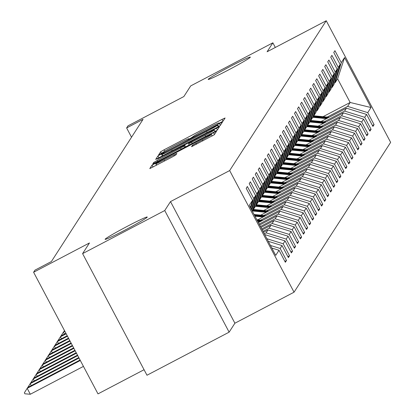 <?xml version="1.0" encoding="UTF-8"?>
<svg xmlns="http://www.w3.org/2000/svg" width="415" height="415" viewBox="0 0 415 415"><rect width="100%" height="100%" fill="white"/><g stroke="black" fill="none" stroke-linecap="round" stroke-linejoin="round"><path stroke-width="0.62" d="M220.681 122.518L223.073 121.128L225.091 117.995L222.056 119.39L163.998 149.836L160.584 151.823L158.561 154.956L163.339 152.181A11.693 0.55 -27.9 0 1 174.269 145.826L179.109 143.289A11.693 0.55 -27.9 0 1 188.835 138.76A11.693 0.55 -27.9 0 1 188.82 138.818L188.555 139.238L190.682 138.247L193.338 136.452A11.693 0.55 -27.9 0 1 204.263 130.097L209.103 127.561A11.693 0.55 -27.9 0 1 218.829 123.032A11.693 0.55 -27.9 0 1 218.814 123.089L218.549 123.509L220.681 122.518M127.421 226.258A23.831 1.121 -27.9 0 0 105.125 239.331A23.831 1.121 -27.9 0 0 124.946 230.102A23.831 1.121 -27.9 0 0 147.242 217.029A23.831 1.121 -27.9 0 0 127.421 226.258M230.517 66.343A23.831 1.121 -27.9 0 0 208.216 79.415A23.831 1.121 -27.9 0 0 228.037 70.187A23.831 1.121 -27.9 0 0 250.333 57.114A23.831 1.121 -27.9 0 0 230.517 66.343M191.548 146.677L214.29 134.751L216.537 131.254L213.497 132.67L152.025 165.103L149.779 168.599L172.49 156.865L175.908 154.878L176.868 153.374L164.075 159.905A9.778 0.462 -27.9 0 1 155.941 163.692A9.778 0.462 -27.9 0 1 165.092 158.328L203.309 138.283A9.778 0.462 -27.9 0 1 211.443 134.496A9.778 0.462 -27.9 0 1 202.292 139.86L192.508 145.188L191.564 146.703M275.321 47.455L272.868 42.818L190.718 85.9L183.845 96.56L127.986 125.854L126.632 127.955L143.061 119.338L51.387 261.538L34.959 270.155L33.605 272.256L97.997 393.877L144.062 369.718M164.739 210.54L229.132 332.161L234.9 323.212L170.508 201.597L164.739 210.54L82.59 253.622L89.464 242.962L33.605 272.256M170.508 201.597L229.656 170.575L326.242 20.75L390.639 142.366L294.048 292.196L229.656 170.575M272.868 42.818L267.099 51.766L326.242 20.75M216.78 127.571L220.199 125.584L222.445 122.088L219.405 123.504L161.347 153.949L157.933 155.936L155.687 159.433L216.78 127.571M219.483 126.689L217.242 130.17L213.829 132.152L152.736 163.998L153.695 162.509L157.109 160.522L184.068 146.189L184.711 145.183L181.671 146.599L157.425 159.038L219.488 126.674M229.132 332.161L146.988 375.238L82.59 253.622M284.866 261.336L286.521 260.464L280.172 248.471L282.029 245.587L288.378 257.585L289.54 255.785L283.191 243.787L285.048 240.902L291.397 252.901L292.559 251.101L286.21 239.102L288.067 236.218L294.417 248.217L295.579 246.417L289.229 234.418L291.086 231.534L297.441 243.532L298.598 241.732L292.248 229.734L294.105 226.849L300.46 238.848L301.622 237.048L295.267 225.049L297.124 222.165L303.479 234.164L304.641 232.364L298.286 220.365L300.144 217.481L306.498 229.479L307.66 227.679L301.306 215.681L303.163 212.802L309.517 224.795L310.679 222.995L304.325 210.996L306.182 208.117L312.537 220.111L313.699 218.311L307.344 206.312L309.206 203.433L315.556 215.427L316.718 213.626L310.363 201.628L312.225 198.749L318.575 210.742L319.737 208.942L313.387 196.943L315.244 194.064L321.594 206.063L322.756 204.258L316.406 192.264L318.264 189.38L324.613 201.379L325.775 199.574L319.425 187.58L321.283 184.696L327.632 196.694L328.794 194.889L322.445 182.896L324.302 180.011L330.656 192.01L331.813 190.205L325.464 178.211L327.321 175.327L333.676 187.326L334.838 185.526L328.483 173.527L330.34 170.643L336.695 182.642L337.857 180.841L331.502 168.843L333.359 165.959L339.714 177.957L340.876 176.157L334.521 164.158L336.378 161.274L342.733 173.273L343.895 171.473L337.54 159.474L339.403 156.59L345.752 168.589L346.914 166.788L340.559 154.79L342.422 151.906L348.771 163.904L349.933 162.104L343.584 150.106L345.441 147.221L351.79 159.22L352.952 157.42L346.603 145.421L348.46 142.542L354.809 154.536L355.971 152.736L349.622 140.737L351.479 137.858L357.829 149.851L358.991 148.051L352.641 136.053L354.498 133.174L360.853 145.167L362.01 143.367L355.66 131.368L357.517 128.489L363.872 140.483L365.034 138.683L358.679 126.684L360.536 123.805L366.891 135.804L368.053 133.998L361.698 122.005L363.556 119.121L369.91 131.119L371.072 129.314L364.718 117.321L366.575 114.436L372.929 126.435L374.091 124.63L367.737 112.636L371.031 107.532L344.575 57.571L337.618 78.808L335.102 82.715L334.381 83.093M286.521 260.464L285.359 262.27L279.01 250.271L275.716 255.375L249.265 205.415L252.553 200.31L246.204 188.311L247.366 186.511L253.715 198.51L255.573 195.626L249.223 183.627L250.385 181.827L256.735 193.826L258.592 190.942L252.242 178.943L253.404 177.143L259.754 189.141L261.616 186.257L255.261 174.259L256.423 172.458L262.773 184.457L264.635 181.573L258.28 169.574L259.442 167.774L265.792 179.773L267.654 176.889L261.3 164.89L262.462 163.09L268.816 175.089L270.673 172.204L264.319 160.211L265.481 158.406L271.835 170.404L273.693 167.52L267.338 155.526L268.5 153.721L274.855 165.72L276.712 162.836L270.357 150.842L271.519 149.037L277.874 161.036L279.731 158.151L273.381 146.158L274.538 144.353L280.893 156.351L282.75 153.472L276.4 141.474L277.562 139.673L283.912 151.667L285.769 148.788L279.42 136.789L280.582 134.989L286.931 146.983L288.788 144.104L282.439 132.105L283.601 130.305L289.95 142.298L291.807 139.419L285.458 127.421L286.62 125.621L292.969 137.614L294.832 134.735L288.477 122.736L289.639 120.936L295.988 132.935L297.851 130.051L291.496 118.052L292.658 116.252L299.013 128.251L300.87 125.366L294.515 113.368L295.677 111.568L302.032 123.566L303.889 120.682L297.534 108.683L298.696 106.883L305.051 118.882L306.908 115.998L300.553 103.999L301.715 102.199L308.07 114.198L309.927 111.313L303.573 99.315L304.735 97.515L311.089 109.513L312.946 106.629L306.597 94.63L307.754 92.83L314.108 104.829L315.965 101.945L309.616 89.951L310.778 88.146L317.127 100.145L318.985 97.26L312.635 85.267L313.797 83.462L320.147 95.46L322.004 92.576L315.654 80.583L316.816 78.777L323.166 90.776L325.023 87.892L318.673 75.898L319.835 74.093L326.185 86.092L328.047 83.213L321.692 71.214L322.854 69.414L329.204 81.407L331.066 78.528L324.712 66.53L325.874 64.73L332.228 76.723L334.085 73.844L327.731 61.845L328.893 60.045L335.247 72.039L337.105 69.16L330.75 57.161L331.912 55.361L338.267 67.355L340.124 64.475L333.769 52.477L334.931 50.677L341.286 62.675L344.575 57.571M270.461 245.452L280.172 248.471M268.266 241.307L282.029 245.587M253.715 198.51L250.733 208.185M255.573 195.626L251.345 209.342M258.592 190.942L252.304 211.152M266.897 238.718L283.191 243.787M264.941 234.646L285.048 240.902M256.735 193.826L251.723 210.063M263.499 232.301L267.96 229.962L266.103 232.846L264.293 233.795M252.849 209.559L253.575 209.181L255.433 206.297L261.616 186.257M266.103 232.846L286.21 239.102M267.96 229.962L288.067 236.218M259.754 189.141L253.575 209.181M262.218 229.879L270.979 225.283L269.122 228.162L263.006 231.368M255.868 204.875L256.595 204.496L258.452 201.612L264.635 181.573M269.122 228.162L289.229 234.418M270.979 225.283L291.086 231.534M262.773 184.457L256.595 204.496M260.931 227.451L273.999 220.598L272.141 223.478L261.72 228.945M258.887 200.191L259.614 199.812L261.471 196.928L267.654 176.889M272.141 223.478L292.248 229.734M273.999 220.598L294.105 226.849M265.792 179.773L259.614 199.812M259.645 225.023L277.023 215.914L275.161 218.793L260.438 226.517M261.912 195.507L262.633 195.128L264.49 192.249L270.673 172.204M275.161 218.793L295.267 225.049M277.023 215.914L297.124 222.165M268.816 175.089L262.633 195.128M258.363 222.596L280.042 211.23L278.18 214.109L259.152 224.09M264.931 190.822L265.652 190.444L267.509 187.564L273.693 167.52M278.18 214.109L298.286 220.365M280.042 211.23L300.144 217.481M271.835 170.404L265.652 190.444M257.699 219.841L283.061 206.546L281.204 209.425L260.77 220.142M267.95 186.138L268.671 185.759L270.528 182.88L276.712 162.836M281.204 209.425L301.306 215.681M283.061 206.546L303.163 212.802M274.855 165.72L268.671 185.759M260.724 215.157L286.08 201.861L284.223 204.74L263.79 215.458M270.969 181.454L271.69 181.075L273.547 178.196L279.731 158.151M284.223 204.74L304.325 210.996M286.08 201.861L306.182 208.117M277.874 161.036L271.69 181.075M263.743 210.472L289.099 197.177L287.242 200.061L266.809 210.773M273.988 176.769L274.709 176.391L276.566 173.512L282.75 153.472M287.242 200.061L307.344 206.312M289.099 197.177L309.206 203.433M280.893 156.351L274.709 176.391M266.762 205.788L292.119 192.493L290.261 195.377L269.828 206.089M277.007 172.09L277.728 171.711L279.586 168.827L285.769 148.788M290.261 195.377L310.363 201.628M292.119 192.493L312.225 198.749M283.912 151.667L277.728 171.711M269.781 201.109L295.138 187.808L293.281 190.693L272.847 201.405M280.026 167.406L280.748 167.027L282.61 164.143L288.788 144.104M293.281 190.693L313.387 196.943M295.138 187.808L315.244 194.064M286.931 146.983L280.748 167.027M272.8 196.425L298.157 183.124L296.3 186.008L275.866 196.72M283.046 162.722L283.767 162.343L285.629 159.459L291.807 139.419M296.3 186.008L316.406 192.264M298.157 183.124L318.264 189.38M289.95 142.298L283.767 162.343M275.819 191.74L301.176 178.44L299.319 181.324L278.885 192.041M286.065 158.037L286.791 157.659L288.648 154.774L294.832 134.735M299.319 181.324L319.425 187.58M301.176 178.44L321.283 184.696M292.969 137.614L286.791 157.659M278.839 187.056L304.195 173.755L302.338 176.64L281.904 187.357M289.084 153.353L289.81 152.974L291.667 150.09L297.851 130.051M302.338 176.64L322.445 182.896M304.195 173.755L324.302 180.011M295.988 132.935L289.81 152.974M281.858 182.372L307.214 169.071L305.357 171.955L284.923 182.673M292.103 148.669L292.829 148.29L294.686 145.406L300.87 125.366M305.357 171.955L325.464 178.211M307.214 169.071L327.321 175.327M299.013 128.251L292.829 148.29M284.877 177.687L310.238 164.387L308.376 167.271L287.943 177.988M295.127 143.984L295.848 143.606L297.705 140.721L303.889 120.682M308.376 167.271L328.483 173.527M310.238 164.387L330.34 170.643M302.032 123.566L295.848 143.606M287.896 173.003L313.258 159.702L311.395 162.587L290.962 173.304M298.146 139.3L298.867 138.921L300.725 136.037L306.908 115.998M311.395 162.587L331.502 168.843M313.258 159.702L333.359 165.959M305.051 118.882L298.867 138.921M290.915 168.319L316.277 155.018L314.42 157.902L293.986 168.62M301.166 134.616L301.887 134.237L303.744 131.353L309.927 111.313M314.42 157.902L334.521 164.158M316.277 155.018L336.378 161.274M308.07 114.198L301.887 134.237M293.939 163.635L319.296 150.339L317.439 153.218L297.005 163.935M304.185 129.931L304.906 129.553L306.763 126.668L312.946 106.629M317.439 153.218L337.54 159.474M319.296 150.339L339.403 156.59M311.089 109.513L304.906 129.553M296.958 158.95L322.315 145.655L320.458 148.534L300.024 159.251M307.204 125.247L307.925 124.868L309.782 121.989L315.965 101.945M320.458 148.534L340.559 154.79M322.315 145.655L342.422 151.906M314.108 104.829L307.925 124.868M299.978 154.266L325.334 140.97L323.477 143.849L303.043 154.567M310.223 120.563L310.944 120.184L312.806 117.305L318.985 97.26M323.477 143.849L343.584 150.106M325.334 140.97L345.441 147.221M317.127 100.145L310.944 120.184M302.997 149.582L328.353 136.286L326.496 139.165L306.062 149.882M313.242 115.878L313.963 115.5L315.825 112.621L322.004 92.576M326.496 139.165L346.603 145.421M328.353 136.286L348.46 142.542M320.147 95.46L313.963 115.5M306.016 144.897L331.372 131.602L329.515 134.481L309.082 145.198M316.261 111.194L316.987 110.815L318.845 107.936L325.023 87.892M329.515 134.481L349.622 140.737M331.372 131.602L351.479 137.858M323.166 90.776L316.987 110.815M309.035 140.213L334.391 126.917L332.534 129.802L312.101 140.514M319.28 106.51L320.007 106.131L321.864 103.252L328.047 83.213M332.534 129.802L352.641 136.053M334.391 126.917L354.498 133.174M326.185 86.092L320.007 106.131M312.054 135.529L337.411 122.233L335.553 125.117L315.12 135.829M322.299 101.831L323.026 101.447L324.883 98.568L331.066 78.528M335.553 125.117L355.66 131.368M337.411 122.233L357.517 128.489M329.204 81.407L323.026 101.447M315.073 130.85L340.435 117.549L338.573 120.433L318.139 131.145M325.324 97.146L326.045 96.768L327.902 93.883L334.085 73.844M338.573 120.433L358.679 126.684M340.435 117.549L360.536 123.805M332.228 76.723L326.045 96.768M318.092 126.165L343.454 112.864L341.592 115.749L321.158 126.461M328.343 92.462L329.064 92.083L330.921 89.199L337.105 69.16M341.592 115.749L361.698 122.005M343.454 112.864L363.556 119.121M335.247 72.039L329.064 92.083M321.111 121.481L346.473 108.18L344.611 111.064L324.182 121.777M331.362 87.778L332.083 87.399L333.94 84.515L340.124 64.475M344.611 111.064L364.718 117.321M346.473 108.18L366.575 114.436M338.267 67.355L332.083 87.399M323.046 116.688L350.151 102.474L347.635 106.38L327.202 117.097M347.635 106.38L367.737 112.636M337.618 78.808L350.151 102.474L371.031 107.532M341.286 62.675L335.102 82.715M234.9 323.212L294.048 292.196M126.632 127.955L131.534 137.22M271.83 248.04L279.01 250.271M252.553 200.31L250.349 207.464M372.437 125.501L374.091 124.63M369.417 130.186L371.072 129.314M366.393 134.87L368.053 133.998M363.374 139.554L365.034 138.683M360.355 144.233L362.01 143.367M357.336 148.918L358.991 148.051M354.317 153.602L355.971 152.736M351.298 158.286L352.952 157.42M348.278 162.971L349.933 162.104M345.259 167.655L346.914 166.788M342.24 172.339L343.895 171.473M339.221 177.023L340.876 176.157M336.202 181.708L337.857 180.841M333.178 186.392L334.838 185.526M330.158 191.076L331.813 190.205M327.139 195.761L328.794 194.889M324.12 200.445L325.775 199.574M321.101 205.129L322.756 204.258M318.082 209.814L319.737 208.942M315.063 214.498L316.718 213.626M312.044 219.177L313.699 218.311M309.025 223.861L310.679 222.995M306.005 228.546L307.66 227.679M302.981 233.23L304.641 232.364M299.962 237.914L301.622 237.048M296.943 242.599L298.598 241.732M293.924 247.283L295.579 246.417M290.905 251.967L292.559 251.101M287.886 256.652L289.54 255.785M217.714 124.801L164.631 152.502L161.964 154.318A11.693 0.55 -27.9 0 0 161.949 154.38A11.693 0.55 -27.9 0 0 171.675 149.851L206.509 131.581A11.693 0.55 -27.9 0 0 217.439 125.226L217.714 124.801L218.648 126.559L217.719 124.785M205.088 135.363A9.778 0.462 -27.9 0 0 214.233 129.999A9.778 0.462 -27.9 0 0 206.105 133.786L192.638 140.846L189.224 142.833L188.581 143.839L205.088 135.363L205.658 136.436M329.116 117.284L315.571 115.956A28.485 28.355 -147.2 0 0 313.346 115.827M326.553 118.628L314.606 117.461A28.485 28.355 -147.2 0 0 312.78 117.341M328.14 117.793L315.203 116.527A28.485 28.355 -147.2 0 0 313.081 116.402M312.972 116.765A28.485 28.355 32.8 0 1 314.975 116.89L327.523 118.114M326.097 121.969L312.552 120.641A28.485 28.355 -147.2 0 0 310.321 120.511M323.534 123.312L311.587 122.145A28.485 28.355 -147.2 0 0 309.761 122.026M325.121 122.477L312.184 121.211A28.485 28.355 -147.2 0 0 310.062 121.081M309.953 121.45A28.485 28.355 32.8 0 1 311.956 121.574L324.504 122.799M323.077 126.653L309.533 125.325A28.485 28.355 -147.2 0 0 307.302 125.195M320.51 127.996L308.568 126.829A28.485 28.355 -147.2 0 0 306.742 126.705M322.102 127.161L309.165 125.895A28.485 28.355 -147.2 0 0 307.043 125.766M306.929 126.129A28.485 28.355 32.8 0 1 308.936 126.259L321.485 127.483M320.058 131.332L306.514 130.009A28.485 28.355 -147.2 0 0 304.283 129.879M317.491 132.681L305.549 131.508A28.485 28.355 -147.2 0 0 303.723 131.389M319.083 131.846L306.146 130.58A28.485 28.355 -147.2 0 0 304.024 130.45M303.91 130.813A28.485 28.355 32.8 0 1 305.912 130.938L318.466 132.167M317.039 136.016L303.495 134.693A28.485 28.355 -147.2 0 0 301.264 134.564M314.471 137.365L302.525 136.193A28.485 28.355 -147.2 0 0 300.704 136.073M316.064 136.53L303.126 135.264A28.485 28.355 -147.2 0 0 301.005 135.134M300.891 135.498A28.485 28.355 32.8 0 1 302.893 135.622L315.447 136.851M314.02 140.701L300.476 139.378A28.485 28.355 -147.2 0 0 298.245 139.248M311.452 142.049L299.506 140.877A28.485 28.355 -147.2 0 0 297.685 140.758M313.045 141.214L300.107 139.948A28.485 28.355 -147.2 0 0 297.986 139.819M297.871 140.182A28.485 28.355 32.8 0 1 299.874 140.306L312.428 141.536M310.996 145.385L297.456 144.062A28.485 28.355 -147.2 0 0 295.226 143.932M308.433 146.734L296.486 145.561A28.485 28.355 -147.2 0 0 294.66 145.442M310.026 145.898L297.088 144.633A28.485 28.355 -147.2 0 0 294.966 144.503M294.852 144.866A28.485 28.355 32.8 0 1 296.855 144.991L309.408 146.22M307.977 150.069L294.437 148.746A28.485 28.355 -147.2 0 0 292.207 148.617M305.414 151.418L293.467 150.246A28.485 28.355 -147.2 0 0 291.641 150.126M307.001 150.583L294.069 149.317A28.485 28.355 -147.2 0 0 291.947 149.187M291.833 149.55A28.485 28.355 32.8 0 1 293.836 149.675L306.389 150.904M304.958 154.754L291.418 153.431A28.485 28.355 -147.2 0 0 289.188 153.301M302.395 156.097L290.448 154.93A28.485 28.355 -147.2 0 0 288.622 154.811M303.982 155.267L291.05 154.001A28.485 28.355 -147.2 0 0 288.923 153.872M288.814 154.235A28.485 28.355 32.8 0 1 290.816 154.359L303.37 155.589M301.938 159.438L288.399 158.115A28.485 28.355 -147.2 0 0 286.168 157.985M299.376 160.781L287.429 159.614A28.485 28.355 -147.2 0 0 285.603 159.495M300.963 159.951L288.031 158.686A28.485 28.355 -147.2 0 0 285.904 158.556M285.795 158.919A28.485 28.355 32.8 0 1 287.797 159.044L300.351 160.273M298.919 164.122L285.375 162.799A28.485 28.355 -147.2 0 0 283.149 162.664M296.357 165.466L284.41 164.299A28.485 28.355 -147.2 0 0 282.584 164.179M297.944 164.636L285.012 163.37A28.485 28.355 -147.2 0 0 282.885 163.24M282.776 163.603A28.485 28.355 32.8 0 1 284.778 163.728L297.332 164.957M295.9 168.806L282.356 167.484A28.485 28.355 -147.2 0 0 280.13 167.349M293.338 170.15L281.391 168.983A28.485 28.355 -147.2 0 0 279.565 168.864M294.925 169.315L281.987 168.054A28.485 28.355 -147.2 0 0 279.866 167.925M279.757 168.288A28.485 28.355 32.8 0 1 281.759 168.412L294.308 169.642M292.881 173.491L279.337 172.163A28.485 28.355 -147.2 0 0 277.106 172.033M290.313 174.834L278.372 173.667A28.485 28.355 -147.2 0 0 276.546 173.548M291.906 173.999L278.968 172.733A28.485 28.355 -147.2 0 0 276.846 172.609M276.732 172.972A28.485 28.355 32.8 0 1 278.74 173.097L291.288 174.326M289.862 178.175L276.317 176.847A28.485 28.355 -147.2 0 0 274.087 176.717M287.294 179.519L275.353 178.351A28.485 28.355 -147.2 0 0 273.526 178.232M288.887 178.683L275.949 177.418A28.485 28.355 -147.2 0 0 273.827 177.293M273.713 177.656A28.485 28.355 32.8 0 1 275.716 177.781L288.269 179.01M286.843 182.859L273.298 181.531A28.485 28.355 -147.2 0 0 271.068 181.402M284.275 184.203L272.328 183.036A28.485 28.355 -147.2 0 0 270.507 182.916M285.868 183.368L272.93 182.102A28.485 28.355 -147.2 0 0 270.808 181.978M270.694 182.341A28.485 28.355 32.8 0 1 272.697 182.465L285.25 183.695M283.824 187.544L270.279 186.216A28.485 28.355 -147.2 0 0 268.049 186.086M281.256 188.887L269.309 187.72A28.485 28.355 -147.2 0 0 267.488 187.601M282.848 188.052L269.911 186.786A28.485 28.355 -147.2 0 0 267.789 186.662M267.675 187.025A28.485 28.355 32.8 0 1 269.677 187.149L282.231 188.374M280.805 192.228L267.26 190.9A28.485 28.355 -147.2 0 0 265.029 190.77M278.237 193.572L266.29 192.404A28.485 28.355 -147.2 0 0 264.464 192.285M279.829 192.736L266.892 191.471A28.485 28.355 -147.2 0 0 264.77 191.346M264.656 191.709A28.485 28.355 32.8 0 1 266.658 191.834L279.212 193.058M64.475 330.563L64.086 331.18M277.78 196.912L264.241 195.584A28.485 28.355 -147.2 0 0 262.01 195.455M275.218 198.256L263.271 197.089A28.485 28.355 -147.2 0 0 261.445 196.964M276.81 197.421L263.873 196.155A28.485 28.355 -147.2 0 0 261.751 196.025M261.637 196.388A28.485 28.355 32.8 0 1 263.639 196.518L276.193 197.742M64.647 330.885L63.417 332.125L64.89 331.352M61.067 335.865L63.417 332.125L64.455 334.085M274.761 201.597L261.222 200.269A28.485 28.355 -147.2 0 0 258.991 200.139M272.199 202.94L260.252 201.768A28.485 28.355 -147.2 0 0 258.426 201.649M273.786 202.105L260.853 200.839A28.485 28.355 -147.2 0 0 258.732 200.71M258.618 201.073A28.485 28.355 32.8 0 1 260.62 201.202L273.174 202.427M65.933 333.312L60.979 335.911L60.398 336.809L66.177 333.779M58.043 340.549L60.398 336.809L61.436 338.77M271.742 206.276L258.203 204.953A28.485 28.355 -147.2 0 0 255.972 204.823M269.179 207.625L257.233 206.452A28.485 28.355 -147.2 0 0 255.407 206.333M270.767 206.789L257.834 205.524A28.485 28.355 -147.2 0 0 255.707 205.394M255.599 205.757A28.485 28.355 32.8 0 1 257.601 205.882L270.155 207.111M67.214 335.74L57.96 340.591L57.379 341.493L67.463 336.207M55.024 345.233L57.379 341.493L58.416 343.454M268.723 210.96L255.178 209.637A28.485 28.355 -147.2 0 0 252.953 209.508M266.16 212.309L254.213 211.136A28.485 28.355 -147.2 0 0 252.387 211.017M267.748 211.474L254.815 210.208A28.485 28.355 -147.2 0 0 252.688 210.078M252.579 210.441A28.485 28.355 32.8 0 1 254.582 210.566L267.136 211.795M68.501 338.168L54.941 345.275L54.36 346.177L68.75 338.635M52.005 349.918L54.36 346.177L55.397 348.138M265.704 215.644L254.079 214.508M263.141 216.993L254.971 216.194M264.728 216.158L254.416 215.146M254.634 215.551L264.111 216.48M69.787 340.591L51.922 349.959L51.341 350.862L70.031 341.057M48.986 354.602L51.341 350.862L52.378 352.823M262.685 220.329L256.859 219.758M260.122 221.677L257.751 221.444M261.709 220.842L257.196 220.401M257.414 220.806L261.092 221.164M71.069 343.018L48.903 354.643L48.322 355.546L71.318 343.485M45.966 359.286L48.322 355.546L49.359 357.507M72.355 345.446L45.883 359.328L45.302 360.23L72.604 345.913M42.947 363.971L45.302 360.23L46.34 362.191M73.642 347.874L42.864 364.012L42.283 364.915L73.886 348.341M39.928 368.655L42.283 364.915L43.321 366.876M74.923 350.302L39.845 368.696L39.264 369.599L75.172 350.768M36.909 373.334L39.264 369.599L40.302 371.56M76.21 352.724L36.826 373.381L36.245 374.283L76.459 353.191M33.89 378.018L36.245 374.283L37.283 376.239M77.496 355.152L33.802 378.065L33.221 378.968L77.74 355.619M30.871 382.703L33.221 378.968L34.263 380.923M78.777 357.58L30.783 382.749L30.202 383.652L79.026 358.046M27.852 387.387L30.202 383.652L31.239 385.608M80.064 360.007L27.764 387.434L27.183 388.331L80.313 360.474M30.316 394.25L24.884 393.799L24.361 392.813L27.183 388.331L30.316 394.25L83.446 366.388M218.964 123.364L218.814 123.089M188.965 139.098L188.82 138.818M161.492 153.545L160.584 151.823M164.708 151.185L163.998 149.836M223.005 121.185L222.056 119.39M158.966 157.892L157.933 155.936M162.462 156.056L161.347 153.949M220.365 125.32L219.405 123.504M162.789 155.884L162.006 154.401M172.246 150.925L171.675 149.851M207.08 132.66L206.509 131.581M218.259 126.777L217.439 125.226M154.173 163.411L153.695 162.509M157.679 161.596L157.109 160.522M181.225 149.25L180.655 148.176M184.722 147.418L184.068 146.189M184.711 145.183L185.64 146.936L184.706 145.203M217.413 129.905L216.448 128.085M189.235 145.048L188.602 143.844L189.224 145.053M192.192 143.502L191.621 142.423M192.985 146.09L192.508 145.188M196.492 144.275L195.922 143.201M202.862 140.934L202.292 139.86M164.646 160.978L164.075 159.905M174.383 155.838L173.828 154.785M153.057 167.058L152.025 165.103M156.554 165.222L155.438 163.116M214.456 134.486L213.497 132.67M315.203 116.527L315.571 115.956M314.606 117.461L314.975 116.89M312.184 121.211L312.552 120.641M311.587 122.145L311.956 121.574M309.165 125.895L309.533 125.325M308.568 126.829L308.936 126.259M306.146 130.58L306.514 130.009M305.549 131.508L305.912 130.938M303.126 135.264L303.495 134.693M302.525 136.193L302.893 135.622M300.107 139.948L300.476 139.378M299.506 140.877L299.874 140.306M297.088 144.633L297.456 144.062M296.486 145.561L296.855 144.991M294.069 149.317L294.437 148.746M293.467 150.246L293.836 149.675M291.05 154.001L291.418 153.431M290.448 154.93L290.816 154.359M288.031 158.686L288.399 158.115M287.429 159.614L287.797 159.044M285.012 163.37L285.375 162.799M284.41 164.299L284.778 163.728M281.987 168.054L282.356 167.484M281.391 168.983L281.759 168.412M278.968 172.733L279.337 172.163M278.372 173.667L278.74 173.097M275.949 177.418L276.317 176.847M275.353 178.351L275.716 177.781M272.93 182.102L273.298 181.531M272.328 183.036L272.697 182.465M269.911 186.786L270.279 186.216M269.309 187.72L269.677 187.149M266.892 191.471L267.26 190.9M266.29 192.404L266.658 191.834M263.873 196.155L264.241 195.584M263.271 197.089L263.639 196.518M260.853 200.839L261.222 200.269M260.252 201.768L260.62 201.202M257.834 205.524L258.203 204.953M257.233 206.452L257.601 205.882M254.815 210.208L255.178 209.637M254.213 211.136L254.582 210.566M219.001 123.348L218.829 123.032M189.007 139.082L188.835 138.76M162.753 155.905L161.949 154.38M215.032 131.508L214.233 129.999M212.241 136.001L211.443 134.496M156.709 165.139L155.941 163.692"/></g></svg>

